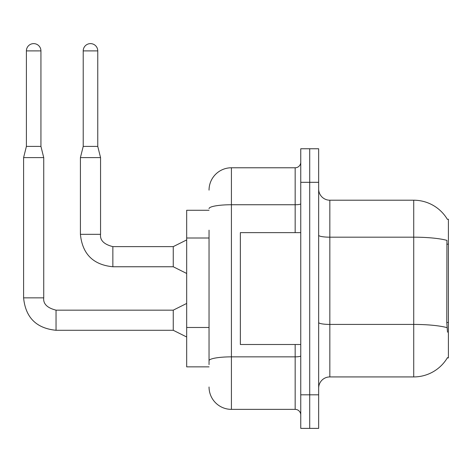 <?xml version="1.0" encoding="UTF-8"?>
<svg xmlns="http://www.w3.org/2000/svg" width="472" height="472" viewBox="0 0 472 472"><rect width="100%" height="100%" fill="white"/><g stroke="black" fill="none" stroke-linecap="round" stroke-linejoin="round"><path stroke-width="0.71" d="M447.385 219.362A39.146 39.146 0 0 0 413.726 200.211A39.146 39.146 0 0 1 447.385 219.362L448.4 219.22L448.4 357.918L447.303 357.918L447.497 357.581A39.146 39.146 0 0 1 413.726 376.927L329.839 376.927A11.186 11.186 0 0 0 318.653 388.114M209.043 210.276L186.676 210.276L186.676 366.862L209.043 366.862M309.709 394.822L309.709 428.381L318.653 428.381L318.653 394.822L309.709 394.822L309.709 428.381L300.758 428.381L300.758 394.822L309.709 394.822L309.709 182.31L309.709 394.822M300.758 394.822L300.758 148.757L309.709 148.757L309.709 182.31L309.709 148.757L318.653 148.757L318.653 394.822M447.497 332.188L446.777 322.47L446.937 240.378A39.146 6.797 180 0 0 413.726 237.18L413.726 200.211A39.146 39.146 0 0 1 447.303 219.22A39.146 39.146 0 0 0 413.726 200.211L329.839 200.211A11.186 11.186 0 0 1 318.653 189.024A11.186 11.186 0 0 0 329.839 200.211L329.839 376.927M209.043 364.626L209.043 230.171M209.043 190.139A22.367 22.367 0 0 1 231.416 167.772L231.416 409.366L295.165 409.366L295.165 344.495M231.416 167.772L295.165 167.772A5.593 5.593 0 0 0 300.758 162.179M300.758 414.959A5.593 5.593 0 0 0 295.165 409.366M231.416 409.366A22.367 22.367 0 0 1 209.043 386.993M300.758 232.643L240.36 232.643L240.36 344.495L300.758 344.495M40.934 146.409L26.397 146.409L26.397 50.893A7.269 7.269 0 0 1 33.665 43.619A7.269 7.269 0 0 1 40.934 50.893L40.934 146.409L43.731 157.595L43.731 297.85C43.058 303.821 47.159 307.921 56.038 310.157L56.038 330.27C36.356 328.341 25.547 317.532 23.6 297.85L23.6 157.595L43.731 157.595M186.676 336.996L173.253 330.288L173.253 310.157L186.676 303.443M97.757 146.409L83.214 146.409L83.214 50.893A7.269 7.269 0 0 1 90.482 43.619A7.269 7.269 0 0 1 97.757 50.893L97.757 146.409L100.554 157.595L100.554 234.324C99.875 240.289 103.976 244.39 112.855 246.626L112.855 246.644M186.676 273.471L173.253 266.757L173.253 246.626L186.676 239.918M173.253 266.757L112.855 266.757C93.179 264.816 82.364 254.001 80.417 234.324C82.364 254.001 93.179 264.816 112.855 266.757C93.179 264.816 82.364 254.001 80.417 234.324C82.364 254.001 93.179 264.816 112.855 266.757C93.179 264.816 82.364 254.001 80.417 234.324C82.364 254.001 93.179 264.816 112.855 266.757C93.179 264.816 82.364 254.001 80.417 234.324C82.364 254.001 93.179 264.816 112.855 266.757C93.179 264.816 82.364 254.001 80.417 234.324C82.364 254.001 93.179 264.816 112.855 266.757C93.179 264.816 82.364 254.001 80.417 234.324C82.364 254.001 93.179 264.816 112.855 266.757L112.855 246.626C103.976 244.39 99.875 240.289 100.554 234.324L80.417 234.324L80.417 157.595L100.554 157.595M448.4 322.47L446.777 322.47M448.4 244.177L446.777 244.177M209.043 238L186.676 238M209.043 327.479L186.676 327.479M413.726 376.927L413.726 237.18L329.839 237.18A11.186 1.941 0 0 1 318.653 235.239M447.061 327.656A39.146 6.797 180 0 0 413.726 324.423L329.839 324.423A11.186 1.941 -0 0 1 318.653 322.476M318.653 182.31L300.758 182.31M300.758 355.888A5.593 0.973 0 0 1 295.165 356.856L231.416 356.856A22.367 3.882 180 0 0 209.043 360.744M209.043 208.63A22.367 3.882 180 0 1 231.416 204.742L295.165 204.742L295.165 167.772M295.165 232.643L295.165 204.742A5.593 0.973 0 0 0 300.758 203.774M173.253 330.288L56.038 330.288C36.356 328.341 25.547 317.532 23.6 297.85C25.547 317.532 36.356 328.341 56.038 330.288C36.356 328.341 25.547 317.532 23.6 297.85C25.547 317.532 36.356 328.341 56.038 330.288C36.356 328.341 25.547 317.532 23.6 297.85C25.547 317.532 36.356 328.341 56.038 330.288C36.356 328.341 25.547 317.532 23.6 297.85C25.547 317.532 36.356 328.341 56.038 330.288C36.356 328.341 25.547 317.532 23.6 297.85C25.547 317.532 36.356 328.341 56.038 330.288C36.356 328.341 25.547 317.532 23.6 297.85L43.731 297.85C43.058 303.821 47.159 307.921 56.038 310.157C47.159 307.921 43.058 303.821 43.731 297.85C43.058 303.821 47.159 307.921 56.038 310.157C47.159 307.921 43.058 303.821 43.731 297.85C43.058 303.821 47.159 307.921 56.038 310.157C47.159 307.921 43.058 303.821 43.731 297.85C43.058 303.821 47.159 307.921 56.038 310.157C47.159 307.921 43.058 303.821 43.731 297.85C43.058 303.821 47.159 307.921 56.038 310.157C47.159 307.921 43.058 303.821 43.731 297.85C43.058 303.821 47.159 307.921 56.038 310.157C47.159 307.921 43.058 303.821 43.731 297.85M26.397 50.893L40.934 50.893M83.214 50.893L97.757 50.893M112.855 246.626C103.976 244.39 99.875 240.289 100.554 234.324C99.875 240.289 103.976 244.39 112.855 246.626C103.976 244.39 99.875 240.289 100.554 234.324C99.875 240.289 103.976 244.39 112.855 246.626C103.976 244.39 99.875 240.289 100.554 234.324C99.875 240.289 103.976 244.39 112.855 246.626C103.976 244.39 99.875 240.289 100.554 234.324C99.875 240.289 103.976 244.39 112.855 246.626C103.976 244.39 99.875 240.289 100.554 234.324C99.875 240.289 103.976 244.39 112.855 246.626L173.253 246.626M173.253 310.157L56.038 310.157M23.6 297.85C25.547 317.532 36.356 328.341 56.038 330.288M26.397 146.409L23.6 157.595M83.214 146.409L80.417 157.595"/></g></svg>

